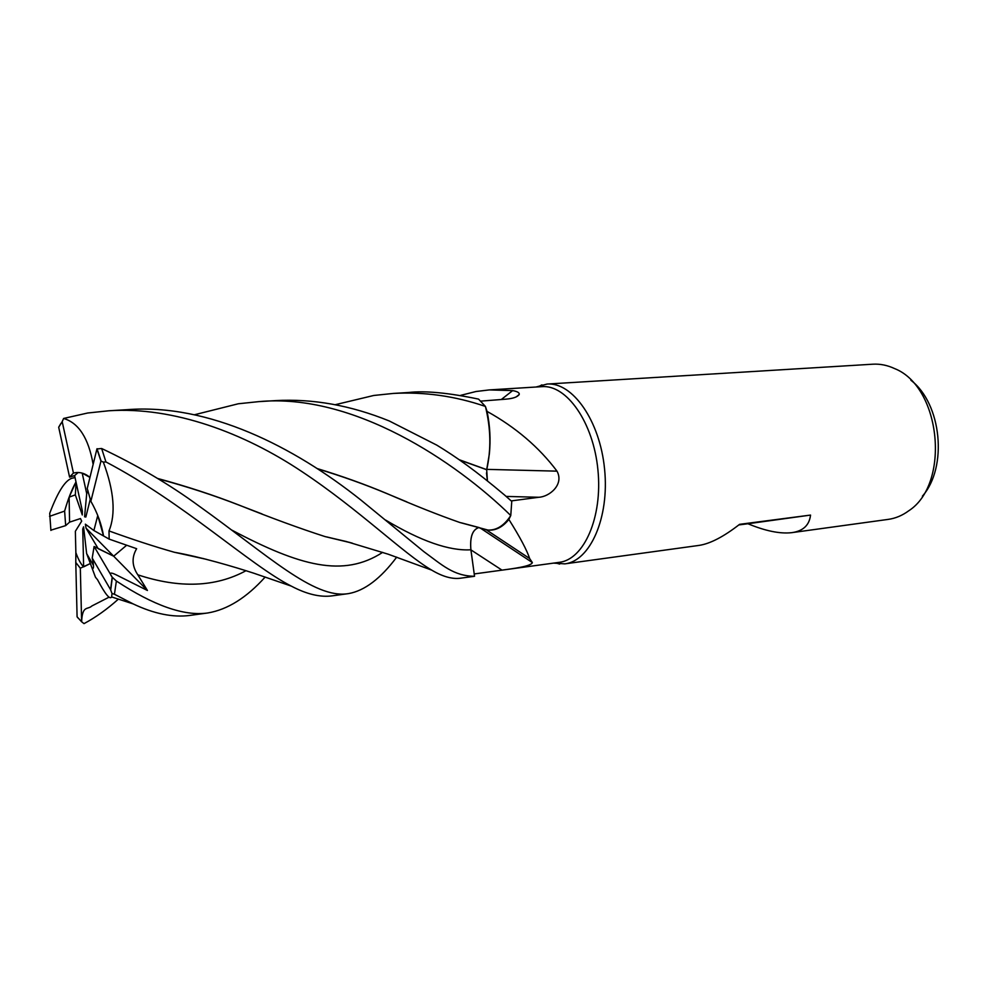 <?xml version="1.0" encoding="UTF-8"?>
<svg xmlns="http://www.w3.org/2000/svg" width="988" height="988" viewBox="0 0 988 988"><rect width="100%" height="100%" fill="white"/><g stroke="black" fill="none" stroke-linecap="round" stroke-linejoin="round"><path stroke-width="1.48" d="M482.823 529.173L488.171 530.099C495.803 530.642 502.707 527.086 508.869 519.429C520.009 537.151 526.925 550.18 529.63 558.516L532.347 562.555C531.47 566.371 512.031 568.755 502.003 570.138L474.215 573.942L474.536 576.226L470.782 548.982M480.477 528.321L488.035 530.087L479.958 528.098M194.377 414.775L238.306 403.771L258.609 401.647C353.383 392.705 456.011 461.927 510.771 515.538L510.734 515.588C504.263 525.53 496.692 530.358 488.035 530.087C496.668 530.371 504.238 525.542 510.734 515.588L508.869 519.429M487.356 480.724L486.504 472.894M486.59 469.893L486.726 469.633C491.258 449.429 490.826 428.384 485.429 406.5L487.059 411.403C515.761 427.347 539.077 447.268 556.997 471.153C564.296 484.503 549.489 496.779 538.793 497.273L511.228 500.916M559.023 562.37L559.282 562.333C583.945 559.628 602.766 517.243 597.913 469.819C593.38 422.37 566.606 384.48 541.893 386.654L489.295 389.914L512.649 390.606C517.502 391.47 519.676 392.779 519.169 394.545C517.44 397.015 513.031 398.559 505.918 399.152L480.687 401.128M460.643 395.361L476.018 391.507L489.295 389.914M553.539 563.111L564.815 563.864C590.169 561.073 609.547 517.687 604.582 469.164C599.938 420.592 572.435 381.85 547.019 384.06L536.089 387.012M887.792 519.441L888.187 519.392C895.461 518.391 902.291 515.526 908.688 510.833C950.666 483.873 941.058 386.802 894.609 368.586C887.409 365.239 880.147 363.769 872.824 364.202L547.019 384.06M698.528 545.475L698.899 545.425C710.063 543.795 723.636 536.756 739.592 524.332L810.543 515.081C809.357 525.184 803.158 531.025 791.956 532.631L791.573 532.68C779.964 533.965 765.416 530.988 747.928 523.751L810.543 515.081M78.213 472.499L74.594 475.561L82.387 511.105L82.288 514.958L75.323 494.852L76.113 482.477M88.056 490.937L86.709 493.617L82.189 473.104L89.945 477.414C85.721 473.808 81.189 472.19 76.335 472.548L73.433 473.042L69.58 477.118L74.594 475.561M265.179 577.029C246.654 597.654 227.561 609.621 207.912 612.943L207.344 613.029C184.003 616.253 153.683 605.582 116.374 581.03L112.212 577.177C108.729 572.558 110.248 571.867 116.745 575.115L147.422 590.478L137.814 574.818C131.947 566.025 131.552 557.318 136.64 548.698L109.162 539.115L93.885 530.531L97.763 515.501L103.555 535.965M147.422 590.478L113.682 556.207L126.625 545.265L113.669 556.207L98.195 548.673L86.055 528.172L85.376 524.171L93.885 530.531M922.397 496.174C947.961 467.262 941.65 403.598 910.899 380.269M486.862 469.374L556.997 471.153M487.43 480.786L486.676 469.72L489.344 453.998C490.752 439.87 489.999 425.68 487.059 411.403M489.344 453.998C490.628 439.462 489.653 424.976 486.417 410.526M501.286 399.523L512.649 390.606M481.045 528.555L532.347 562.555M488.171 530.099C495.951 530.346 502.917 526.345 509.055 518.083M559.282 562.333L474.215 573.942L470.918 549.797C469.843 537.225 472.412 529.84 478.624 527.641M459.803 460.062L486.676 469.72M459.42 459.791L486.8 469.671M747.928 523.751L738.826 524.937M111.619 596.95L112.015 593.516L114.435 594.257L133.121 603.89L111.619 596.937C109.927 599.988 105.234 594.257 97.54 579.746L95.478 577.264L86.635 553.564L93.477 565.432M75.866 552.564L75.78 562.468L80.324 568.211L90.353 563.518L83.634 566.865L82.745 529.049L83.572 526.826L86.635 553.564M75.323 494.852L69.123 497.174L69.568 522.158L80.497 518.539L81.671 521.145L75.36 531.285L75.866 552.588C78.237 559.294 80.818 564.049 83.634 566.865M69.123 497.174L75.99 481.922C71.803 489.468 68.011 499.187 64.615 511.092L65.677 525.616L69.568 522.158M90.328 499.002L85.845 517.02L84.585 516.798L86.228 515.452M84.585 516.798L86.709 493.617M92.835 568.643C93.909 568.112 93.699 564.593 92.217 558.072L110.57 589.7L112.2 577.177L94.107 546.488L113.682 556.207L86.055 528.172M84.19 532.248L82.745 529.049M91.872 562.641L93.02 561.937M335.414 404.66L373.76 395.472L393.261 393.434C424.334 391.717 455.048 396.04 485.404 406.426L478.575 399.115C448.367 392.792 424.988 390.593 408.439 392.508L393.261 393.434M510.771 515.538L511.759 501.398L504.51 494.988C475.277 470.411 456.604 457.209 436.807 445.143L389.284 420.974C350.641 405.302 312.677 398.51 275.405 400.622L258.609 401.647M133.121 603.89C154.017 613.795 172.863 617.648 189.684 615.45L190.264 615.376M93.144 464.372C88.537 438.178 78.682 422.876 63.615 418.455L87.673 413.009L108.865 410.773C173.604 406.463 244.197 433.053 301.673 471.437C359.509 509.808 403.055 553.342 431.682 570.113C442.649 576.646 452.294 579.351 460.618 578.19L474.536 576.276C453.492 576.078 442.019 564.864 423.803 551.6L360.916 500.052C293.498 446.378 208.567 403.524 127.538 409.637L108.865 410.773M396.707 557.133C380.602 578.635 364.547 590.787 348.542 593.603L348.097 593.665C313.949 599.148 267.736 555.17 198.996 506.017C169.775 484.589 137.32 465.422 101.641 448.503L96.923 448.96L87.228 488.492L90.859 501.262L100.949 461.063L103.332 462.112L105.938 461.939C183.805 502.793 249.853 565.05 291.287 586.106C306.638 594.22 320.285 597.468 332.203 595.85L332.672 595.789M77.188 616.944L78.064 618.056M485.404 406.426L485.429 406.5C490.826 428.323 491.258 449.367 486.726 469.633L486.602 469.695M50.882 530.173L65.677 525.616M109.162 539.115L109.001 530.927C115.954 513.846 114.065 490.9 103.332 462.112M109.001 530.927C132.417 539.423 154.19 546.537 174.32 552.255L206.393 559.332M176.346 552.638L203.948 558.702M478.587 527.629C472.363 529.815 469.806 537.213 470.893 549.81L474.536 576.276M60.873 423.481L58.687 427.236L69.58 477.118M479.192 527.58L461.445 522.862M406.846 501.892L386.555 493.457C365.177 484.503 342.144 476.29 317.469 468.806M74.853 476.759L73.939 477.822M317.024 468.51C341.984 476.105 365.202 484.429 386.703 493.469C414.491 505.498 438.87 515.168 459.815 522.491L488.097 530.099M73.557 477.982L73.396 477.957C66.208 478.698 58.304 490.505 49.709 513.352L50.907 530.445M158.129 478.772C187.028 486.59 214.075 495.396 239.257 505.201L262.067 513.958M326.855 536.953L350.024 542.511M157.623 478.464C186.571 486.294 213.816 495.21 239.355 505.201C271.428 518.045 299.982 528.506 325.015 536.57L352.185 543.104M118.362 599.136C107.235 609.151 95.787 617.315 84.029 623.626L81.621 621.785C82.362 604.891 87.66 610.004 91.859 605.977L109.001 597.197M75.78 562.468L77.089 616.821L81.621 621.773L80.324 568.211M103.542 535.953C101.529 524.134 97.306 512.574 90.859 501.262M73.433 473.042L62.195 421.666L63.615 418.455M110.57 589.7L112.015 593.516M92.217 558.072L94.107 546.488M64.615 511.092L49.548 516.354M506.152 496.421L538.793 497.273M470.93 549.884L502.003 570.138M470.893 549.81L470.918 549.797C449.342 551.069 420.925 541.165 385.641 520.083M114.435 594.257L116.374 581.03M105.938 461.939L101.641 448.503M137.814 574.818C179.544 588.576 215.606 587.205 245.987 570.706M231.686 530.037C300.414 566.371 343.379 577.795 382.689 552.354M100.949 461.063L96.923 448.96M62.195 421.666L58.687 427.236M538.003 386.901L541.93 384.863M564.815 563.864L698.899 545.425M791.956 532.631L888.187 519.392M516.131 396.954L519.169 394.545M486.541 529.976L529.63 558.516M555.429 562.851L559.665 564.086M207.344 613.029L189.684 615.45M347.998 593.677L332.203 595.85M174.32 552.255C201.046 556.997 233.909 566.754 253.743 573.188L291.287 586.106M74.162 477.587L73.396 477.957M431.682 570.113L388.148 554.182L346.306 541.523L325.015 536.57M97.022 448.7L101.048 460.865M112.336 577.387L110.718 589.972"/></g></svg>
